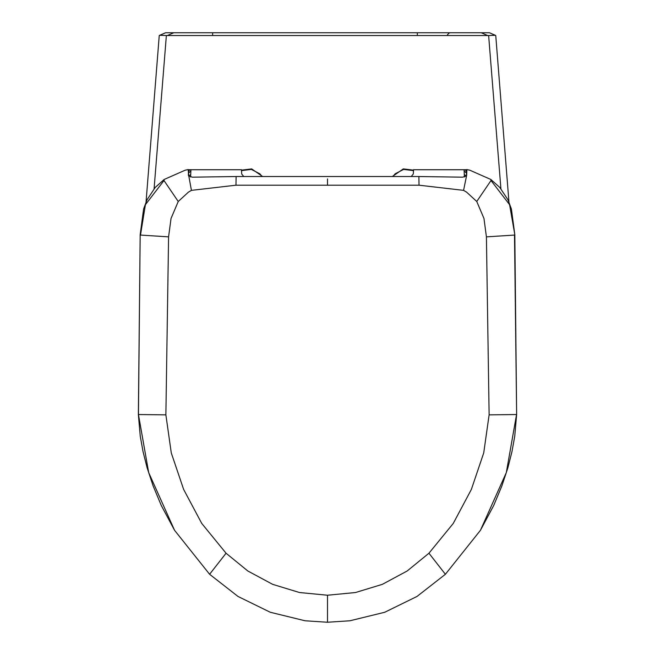 <?xml version="1.0" encoding="UTF-8"?>
<svg xmlns="http://www.w3.org/2000/svg" width="655" height="655" viewBox="0 0 655 655"><rect width="100%" height="100%" fill="white"/><g stroke="black" fill="none" stroke-linecap="round" stroke-linejoin="round"><path stroke-width="0.98" d="M212.654 34.789L212.654 32.75M167.344 35.501L173.714 32.75L165.6 32.75L159.681 35.304L166.403 35.517L488.597 35.517L500.944 188.812M495.753 35.493L508.894 201.838L495.753 35.493L489.408 32.75L486.337 32.75M173.714 32.75L489.408 32.75L495.319 35.304L488.597 35.517M426.79 32.75L228.21 32.75M449.486 32.75L447.447 34.715M159.255 35.493L146.106 201.83L159.255 35.493L165.6 32.75M411.242 176.522L413.338 173.96L413.551 169.71L464.059 169.727L464.379 176.973M465.77 170.185L464.059 169.727L465.77 170.185L466.507 172.167L466.507 169.727L464.133 169.727M466.409 175.802L466.507 172.167M466.507 169.727L466.589 175.483M190.621 176.973L190.941 169.727L241.449 169.71L241.662 173.96L243.758 176.522M190.867 169.727L188.493 169.727L188.493 172.167L189.041 170.357L190.941 169.727L189.23 170.185M188.493 172.167L188.591 175.794M188.411 175.474L188.493 169.727M262.049 176.49L259.863 173.829L251.315 169.391L241.556 170.66M251.651 168.941L241.523 170.112L251.651 168.941L262.655 176.49L251.651 168.941M413.444 170.66L403.685 169.391L395.137 173.829L392.951 176.49M413.477 170.112L403.349 168.941L413.477 170.112M392.345 176.49L403.349 168.941L392.345 176.49M191.432 190.351L188.394 192.128L178.258 201.478L171.061 218.483L168.589 236.881L165.846 414.885L171.258 452.973L183.629 489.449L201.756 523.427L226.057 553.254L247.852 571.021L272.619 584.317L299.523 592.497L327.5 595.231L355.477 592.497L382.381 584.317L407.148 571.021L428.943 553.254L453.244 523.427L471.371 489.449L483.742 452.973L489.154 414.885L486.411 236.881L483.939 218.483L476.742 201.478L466.606 192.128L463.568 190.351L419.036 185.209L418.832 176.539L236.168 176.539L192.308 177.161L188.82 176.056L191.432 190.351L235.964 185.209L236.168 176.539M188.82 176.056L188.19 169.596L185.152 170.243L164.135 179.495L164.012 180.526L178.258 201.478M164.012 180.526L145.377 204.72L140.481 235.096L168.589 236.881M143.592 208.961L140.162 234.711L138.483 414.509L148.652 472.591L174.574 530.28L209.616 574.247L237.978 596.451L270.286 612.286L305.066 620.768L327.5 622.25L349.934 620.768L384.714 612.286L417.022 596.451L445.384 574.247L480.426 530.28L506.348 472.591L516.517 414.509L489.154 414.885M143.584 208.961L147.039 199.75L155.26 187.428L164.135 179.495M140.162 234.711L138.361 414.517L140.252 436.238L143.044 451.631L147.146 467.809L153.123 485.879L161.31 505.472L174.574 530.28M480.426 530.28L493.69 505.472L501.877 485.879L507.854 467.809L511.956 451.631L514.748 436.238L516.639 414.517L514.838 234.711L509.623 204.72L490.98 180.526L476.742 201.478M490.98 180.526L490.865 179.495L469.848 170.243L466.81 169.596L466.671 175.106L463.568 190.351M466.18 176.056L462.692 177.161L418.832 176.539M514.838 234.711L511.408 208.961M511.416 208.961L507.961 199.75L499.74 187.428L490.865 179.495M417.309 32.75L417.309 34.789M154.056 188.812L166.403 35.517M487.664 35.501L481.294 32.75M466.393 175.827L464.362 174.705M466.45 173.051L464.264 171.004M190.638 174.705L188.607 175.827M190.736 171.004L188.55 173.051M419.036 185.209L235.964 185.209M138.361 414.517L165.846 414.885M209.616 574.247L226.057 553.254M327.5 622.25L327.5 595.231M327.5 185.267L327.5 178.913M445.384 574.247L428.943 553.254M516.639 414.517L514.519 235.096L486.411 236.881"/></g></svg>
